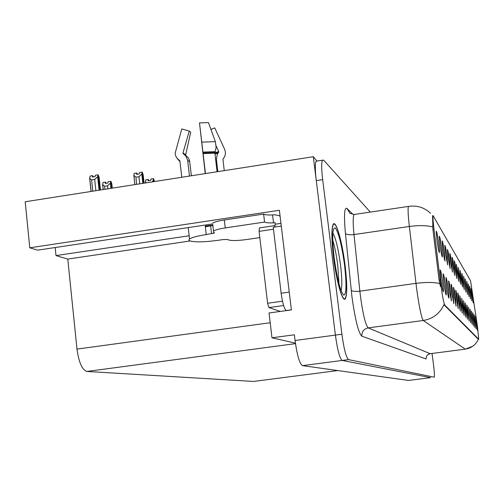 <?xml version="1.0" encoding="UTF-8"?>
<svg xmlns="http://www.w3.org/2000/svg" width="504" height="504" viewBox="0 0 504 504"><rect width="100%" height="100%" fill="white"/><g stroke="black" fill="none" stroke-linecap="round" stroke-linejoin="round"><path stroke-width="0.76" d="M449.455 260.051C448.421 252.794 447.728 249.304 447.376 249.575L448.132 257.972L450.129 268.638L449.455 260.051M472.544 296.27L471.177 288.666L473.161 302.803L472.544 296.27M474.239 320.594L472.84 312.871L474.881 327.487L474.239 320.594M451.798 263.724C450.803 256.712 450.135 253.323 449.795 253.543L450.544 261.759L452.472 272.11L451.798 263.724M470.018 315.409L468.493 307.15L470.679 322.736L470.018 315.409M463.592 282.234L461.966 273.521L462.666 280.772L464.247 289.573L463.592 282.234M459.623 302.658C458.703 296.144 458.086 292.95 457.771 293.076L458.527 301.31L460.31 311.018L459.623 302.658M468.355 289.699L466.868 281.585L468.991 296.617L468.355 289.699M465.192 309.488L463.516 300.617L464.247 308.328L465.866 317.299L465.192 309.488M465.255 284.836L463.674 276.331L465.898 292.03L465.255 284.836M461.576 305.046L459.787 295.716L460.53 303.767L462.256 313.217L461.576 305.046M469.81 291.986L468.367 284.042L470.44 298.765L469.81 291.986M466.874 311.554L465.255 302.898L465.973 310.451L467.542 319.196L466.874 311.554M441.592 247.716C440.433 239.589 439.646 235.778 439.236 236.275L440.024 245.253C441 252.183 441.75 256.095 442.273 256.977C442.562 256.555 442.336 253.468 441.592 247.716M454.016 267.208C453.058 260.429 452.416 257.128 452.088 257.305L452.825 265.343L454.69 275.398L454.016 267.208M445.46 285.27C444.314 277.206 443.526 273.42 443.111 273.905L443.923 283.387C444.881 290.209 445.624 294.084 446.153 295.016C446.475 294.632 446.242 291.381 445.46 285.27M460.039 276.652L458.306 267.498L459.018 275.052L460.7 284.313L460.039 276.652M450.721 291.728C449.663 284.262 448.938 280.69 448.56 281.024L449.354 290.052L451.414 300.964L450.721 291.728M457.575 300.138C456.624 293.41 455.981 290.134 455.654 290.298L456.416 298.721L458.262 308.706L457.575 300.138M461.859 279.506L460.177 270.579L460.883 277.981L462.514 287.009L461.859 279.506M453.134 294.689C452.107 287.482 451.42 284.017 451.061 284.288L451.842 293.108L453.827 303.685L453.134 294.689M466.836 287.318L465.305 279.014L467.479 294.374L466.836 287.318M463.428 307.32L461.696 298.223L462.433 306.104L464.102 315.309L463.428 307.32M456.126 270.516C455.194 263.957 454.576 260.738 454.268 260.87L454.999 268.745L456.794 278.523L456.126 270.516M475.537 322.182L474.169 314.622L476.173 328.942L475.537 322.182M455.414 297.486C454.425 290.531 453.764 287.16 453.417 287.375L454.192 295.993L456.107 306.262L455.414 297.486M438.65 243.104C437.441 234.637 436.621 230.7 436.187 231.298L436.987 240.49C437.995 247.659 438.776 251.704 439.331 252.611C439.639 252.176 439.412 249.007 438.65 243.104M446.979 256.171C445.908 248.642 445.19 245.051 444.818 245.391L445.58 253.978L447.659 264.972L446.979 256.171M442.588 281.742C441.384 273.344 440.565 269.432 440.124 270.018L440.95 279.739C441.939 286.789 442.714 290.795 443.274 291.759C443.621 291.369 443.388 288.03 442.588 281.742M476.778 323.707L475.448 316.304L477.408 330.341L476.778 323.707M458.13 273.659L456.334 264.266L457.059 271.977L458.791 281.49L458.13 273.659M448.169 288.597C447.067 280.841 446.317 277.168 445.914 277.565L446.72 286.82C447.646 293.423 448.358 297.177 448.862 298.078C449.165 297.7 448.932 294.538 448.169 288.597M471.209 294.172L469.797 286.404L471.832 300.825L471.209 294.172M468.481 313.526L466.912 305.071L467.624 312.474L469.148 321.004L468.481 313.526M444.364 252.063C443.249 244.251 442.499 240.547 442.109 240.962L442.884 249.745C443.829 256.448 444.547 260.234 445.045 261.091L444.364 252.063M472.891 318.944L471.454 311.044L473.539 325.975L472.891 318.944M471.486 317.218L470.005 309.141L472.141 324.387L471.486 317.218M477.578 327.241L470.56 280.804L433.075 215.63C432.772 216.985 433.081 221.521 433.994 229.244L440.168 279.966C441.989 293.914 443.514 302.274 444.749 305.065L478.706 339.192L477.578 327.241M316.972 161.053L313.312 156.706L335.399 335.097C337.491 350.11 339.753 358.558 342.166 360.448L430.649 377.641L342.166 360.448C339.753 358.558 337.491 350.11 335.399 335.097L316.273 180.615C315.063 170.176 315.019 163.699 316.14 161.179L317.287 161.003M212.247 223.99L37.68 250.154L29.774 247.804L279.386 210.281L291.388 309.91L269.041 312.984L271.984 337.8L294.38 334.788L295.067 340.496C297.152 355.427 299.622 363.806 302.476 365.633L408.568 380.444L430.599 377.647L408.568 380.444M295.413 343.148L271.984 337.8M29.774 247.804L25.2 201.757L313.312 156.706M253.55 381.446L337.762 370.553L253.55 381.446L86.858 371.461C82.139 369.886 78.851 362.426 76.992 349.096L67.782 259.081L189.995 240.975M67.782 259.081L56.001 255.585L189.094 235.778M55.182 247.527L56.001 255.585M345.089 265.337C342.279 242.109 336.029 219.82 333.289 224.204C331.355 228.066 331.43 239.11 333.522 257.342C336.37 280.917 342.525 302.432 345.177 298.916C347.3 295.224 347.269 284.029 345.089 265.337M478.309 339.255L443.904 304.712C439.778 313.601 432.886 318.868 423.228 320.5C421.394 317.627 419.183 306.98 416.606 288.546L409.355 226.479C408.089 215.158 407.774 208.48 408.416 206.432L408.958 206.344M440.42 286.524L439.079 280.117L432.917 229.396L432.571 215.706L433.075 215.63M370.314 212.089L323.694 160.171L322.447 160.203C321.376 162.71 321.445 169.186 322.661 179.632L341.888 334.228C343.986 349.253 346.21 357.714 348.554 359.617L434.183 377.187C434.65 376.211 434.404 371.908 433.453 364.272L432.029 353.468M137.39 174.245L136.849 172.998L136.597 174.371L139.262 173.949L139.507 172.576L142.166 172.154L141.826 174.082L138.959 176.696L135.897 177.175L136.672 184.332M143.426 183.273L142.166 172.154M142.84 183.362L141.826 174.082M139.74 183.847L138.959 176.696M136.849 172.998L134.184 173.414L133.831 175.342L134.839 184.615M144.087 183.173L143.174 174.85L142.298 172.229L143.501 183.261M135.897 177.175L133.831 175.342M100.485 189.989L99.168 177.528L98.217 174.882L99.823 190.09M91.608 179.89L89.743 178.353L90.058 176.079L92.73 175.657L92.421 177.049L95.098 176.627L95.401 175.234L98.072 174.812L97.656 176.765L94.689 179.405L91.608 179.89L92.793 191.192M99.735 190.102L98.072 174.812M93.322 176.904L92.73 175.657M89.624 178.032L91.035 191.463M97.656 176.765L99.074 190.21M95.88 190.707L94.689 179.405M148.856 180.678L148.327 179.456L148.1 180.797L150.69 180.394L150.917 179.052L153.506 178.643L153.197 180.526L152.076 181.919M153.877 181.635L153.506 178.643M153.329 181.724L153.197 180.526M145.417 181.742L145.549 182.939L145.744 179.859L148.327 179.456M154.501 181.541L153.632 178.712L153.953 181.629M146.122 182.851L145.442 181.805M112.291 188.143L111.838 183.91L110.937 181.352L111.668 188.238M104.555 186.234L102.69 184.653L103.005 182.511L105.601 182.102L105.317 183.462L107.919 183.053L108.203 181.692L110.798 181.282L110.414 183.191L107.554 185.768L104.555 186.234L104.882 189.302M111.586 188.25L110.798 181.282M106.174 183.33L105.601 182.102M102.602 184.42L103.15 189.573M110.414 183.191L110.962 188.351M107.881 188.83L107.554 185.768M189.46 176.072L187.671 160.278L185.756 155.849L183.135 153.632L182.983 152.939L189.258 131.059L181.78 128.955L175.172 153.159L175.531 155.484L176.532 157.62L179.934 161.053L181.761 177.276M189.258 131.059L190.714 132.174L185.68 154.804L185.944 155.604L188.288 157.72L189.523 160.278L191.4 175.77M212.732 224.475L213.633 232.306L214.433 233.018L206.218 234.581C197.562 235.929 191.993 237.403 189.517 239.009L188.824 240.011L189.668 240.843C194.746 242.329 204.145 242.159 217.86 240.339L223.039 239.576L227.644 239.494L228.369 239.866C231.431 240.849 237.485 240.742 246.532 239.545L259.818 237.586M224.255 170.636L222.932 159.232L224.186 157.343C225.691 154.835 225.786 152.025 224.463 148.907L214.723 127.858L210.956 129.509M206.426 226.636L205.241 226.019L205.33 226.8L212.972 225.49M205.241 226.019L212.927 225.086M205.456 173.571L199.496 122.888L208.448 122.604L215.353 141.649L216.115 147.363L214.906 153.134L217.06 171.757M216.128 145.908L218.723 151.509L218.704 152.265L217.463 153.796L216.374 159.069L217.829 171.637M199.496 122.888L205.248 173.603M210.886 129.326L213.003 128.614M212.707 223.178C214.433 221.993 218.308 220.928 224.324 219.983L263.617 214.08C264.871 214.817 267.863 215.107 272.576 214.962L274.144 214.723L278.97 215.561L280.117 216.323M213.608 231.053C215.347 229.906 219.221 228.86 225.244 227.921L264.562 222.062C265.822 222.762 268.808 223.033 273.527 222.869L275.096 222.636L275.285 224.217L280.961 223.373M289.794 296.692L281.308 226.227M289.126 292.112L281.137 293.227C282.517 303.131 284.218 308.895 286.234 310.527L286.417 310.59M273.527 222.869L272.576 214.962M281.175 226.101L273.244 227.273L281.137 293.227M274.649 227.065L275.285 224.217M264.562 222.062L263.617 214.08M332.722 240.005C334.769 246.771 336.445 255.213 337.743 265.331L338.978 283.928M345.032 265.299C347.193 283.796 347.218 294.872 345.12 298.519C342.493 302.003 336.401 280.715 333.591 257.387C331.519 239.343 331.443 228.413 333.358 224.589C336.067 220.261 342.254 242.311 345.032 265.299M259.459 227.909L259.081 231.355L267.605 303.257L268.916 307.56L280.344 311.428M275.108 225.559L274.686 226.995M302.476 365.633L348.554 359.617M295.067 340.496L341.888 334.228M86.858 371.461L295.483 343.634M76.992 349.096L270.201 322.736M433.994 229.244L432.917 229.396M440.168 279.966L439.079 280.117M444.749 305.065L444.018 305.166M478.252 339.261L478.718 339.198L478.246 339.255M472.658 346.279L465.343 349.14L430.17 353.701C427.386 354.35 426.038 356.101 426.126 358.968L361.809 336.193C361.689 331.689 363.806 328.917 368.172 327.884L430.17 353.701L465.286 349.146C471.385 348.132 475.751 344.837 478.365 339.242M361.809 336.193C358.464 332.905 355.175 319.75 351.95 296.736L345.442 233.428C343.816 215.265 344.339 206.93 347.004 208.442L352.995 214.408M439.702 283.519C433.591 282.164 425.678 282.114 415.964 283.368L359.862 291.154L360.454 296.302C363.012 314.609 365.589 325.137 368.172 327.884L423.228 320.5L465.274 349.14M432.747 226.97C426.674 225.357 418.874 225.2 409.355 226.479L354.003 234.562L359.862 291.154C355.295 291.665 352.409 291.375 351.219 290.272M322.661 179.632L316.273 180.615M354.898 214.376L354.047 214.502C352.926 216.607 352.913 223.291 354.003 234.562C349.493 235.078 346.639 234.7 345.442 233.428M430.529 213.331C424.406 207.453 417.035 205.153 408.416 206.432L354.047 214.502L349.934 213.324L347.004 208.442M206.218 234.581L205.33 226.8M214.906 153.134L203.169 153.607M215.63 159.39L216.374 159.069M187.683 160.373L189.806 161.734M215.025 154.155L218.062 152.995M214.975 153.701L218.648 152.34M185.377 155.427L185.944 155.604M214.899 152.92L218.723 151.509M182.983 152.939L185.68 154.804M215.353 141.649L201.947 142.147M178.75 159.907L179.676 161.173M215.296 151.616L203.03 152.107M179.613 160.518L179.959 161.274L179.147 160.732L177.257 158.565M214.975 152.504L203.106 152.977M286.234 310.527L291.375 309.821M225.244 227.921L224.324 219.983M211.573 233.787L210.685 226M332.842 232.955C335.777 238.172 338.341 248.863 340.528 265.035C342.046 277.83 342.229 286.373 341.063 290.651M344.522 264.94C346.708 284.483 346.424 294.544 343.684 295.136C340.307 291.337 337.132 278.882 334.158 257.783C331.953 237.271 332.331 227.329 335.292 227.959C338.688 232.741 341.769 245.064 344.522 264.94M267.605 303.257L282.473 301.197M268.916 307.56L283.601 305.531M259.081 231.355L273.477 229.226M322.447 160.203L316.14 161.179M430.189 353.707L427.783 354.74M344.15 299.055L345.177 298.916M134.877 184.609L133.888 175.48M91.117 191.451L89.743 178.353M103.213 189.561L102.69 184.653M189.517 239.009L188.231 227.588M217.463 153.796L216.985 153.462L218.704 152.265M179.953 161.274L179.745 160.637M214.433 233.018L214.395 232.697M344.106 298.664L343.709 298.714M333.358 224.589L333.037 224.639M259.232 227.94L274.926 225.609"/></g></svg>
